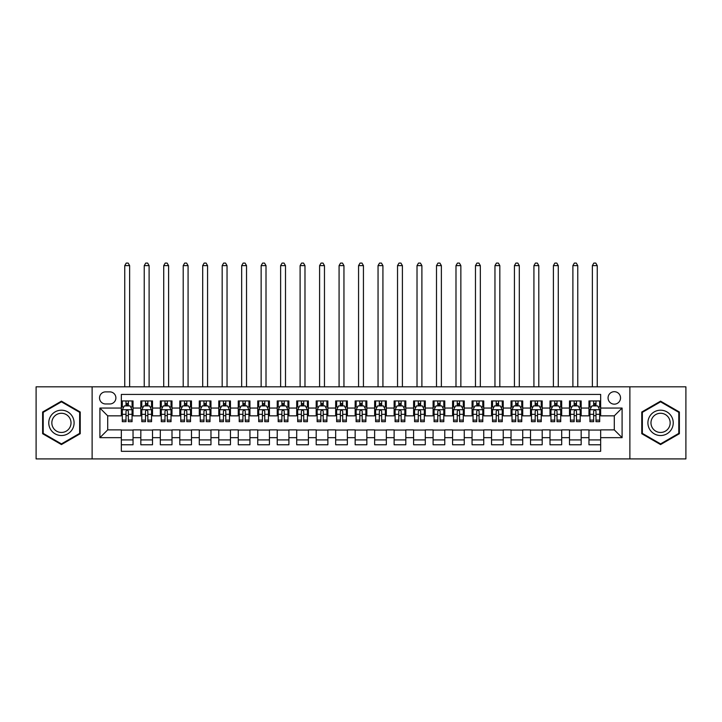 <?xml version="1.0" encoding="UTF-8"?>
<svg xmlns="http://www.w3.org/2000/svg" width="722" height="722" viewBox="0 0 722 722"><rect width="100%" height="100%" fill="white"/><g stroke="black" fill="none" stroke-linecap="round" stroke-linejoin="round"><path stroke-width="1.08" d="M614.296 391.685A6.236 6.236 0 0 0 608.059 397.921A6.236 6.236 0 0 0 614.296 404.158A6.236 6.236 0 0 0 620.532 397.921A6.236 6.236 0 0 0 614.296 391.685M629.882 458.912L685.9 458.912L685.9 386.821L629.882 386.821L629.882 458.912L92.118 458.912L92.118 386.821L36.1 386.821L36.1 458.912L92.118 458.912M600.659 400.945L588.962 400.945L588.962 408.056L581.174 408.056L581.174 415.845L588.962 415.845L588.962 408.056M581.174 408.056L581.174 400.945L569.477 400.945L569.477 408.056L561.689 408.056L561.689 415.845L569.477 415.845L569.477 408.056M561.689 408.056L561.689 400.945L550.002 400.945L550.002 408.056L542.204 408.056L542.204 415.845L550.002 415.845L550.002 408.056M542.204 408.056L542.204 400.945L530.517 400.945L530.517 408.056L522.719 408.056L522.719 415.845L530.517 415.845L530.517 408.056M522.719 408.056L522.719 400.945L511.032 400.945L511.032 408.056L503.234 408.056L503.234 415.845L511.032 415.845L511.032 408.056M503.234 408.056L503.234 400.945L491.547 400.945L491.547 408.056L483.749 408.056L483.749 415.845L491.547 415.845L491.547 408.056M483.749 408.056L483.749 400.945L472.062 400.945L472.062 408.056L464.264 408.056L464.264 415.845L472.062 415.845L472.062 408.056M464.264 408.056L464.264 400.945L452.577 400.945L452.577 408.056L444.779 408.056L444.779 415.845L452.577 415.845L452.577 408.056M444.779 408.056L444.779 400.945L433.092 400.945L433.092 408.056L425.294 408.056L425.294 415.845L433.092 415.845L433.092 408.056M425.294 408.056L425.294 400.945L413.607 400.945L413.607 408.056L405.818 408.056L405.818 415.845L413.607 415.845L413.607 408.056M405.818 408.056L405.818 400.945L394.122 400.945L394.122 408.056L386.333 408.056L386.333 415.845L394.122 415.845L394.122 408.056M386.333 408.056L386.333 400.945L374.637 400.945L374.637 408.056L366.848 408.056L366.848 415.845L374.637 415.845L374.637 408.056M366.848 408.056L366.848 400.945L355.152 400.945L355.152 408.056L347.363 408.056L347.363 415.845L355.152 415.845L355.152 408.056M347.363 408.056L347.363 400.945L335.667 400.945L335.667 408.056L327.878 408.056L327.878 415.845L335.667 415.845L335.667 408.056M327.878 408.056L327.878 400.945L316.182 400.945L316.182 408.056L308.393 408.056L308.393 415.845L316.182 415.845L316.182 408.056M308.393 408.056L308.393 400.945L296.706 400.945L296.706 408.056L288.908 408.056L288.908 415.845L296.706 415.845L296.706 408.056M288.908 408.056L288.908 400.945L277.221 400.945L277.221 408.056L269.423 408.056L269.423 415.845L277.221 415.845L277.221 408.056M269.423 408.056L269.423 400.945L257.736 400.945L257.736 408.056L249.938 408.056L249.938 415.845L257.736 415.845L257.736 408.056M249.938 408.056L249.938 400.945L238.251 400.945L238.251 408.056L230.453 408.056L230.453 415.845L238.251 415.845L238.251 408.056M230.453 408.056L230.453 400.945L218.766 400.945L218.766 408.056L210.968 408.056L210.968 415.845L218.766 415.845L218.766 408.056M210.968 408.056L210.968 400.945L199.281 400.945L199.281 408.056L191.483 408.056L191.483 415.845L199.281 415.845L199.281 408.056M191.483 408.056L191.483 400.945L179.796 400.945L179.796 408.056L171.998 408.056L171.998 415.845L179.796 415.845L179.796 408.056M171.998 408.056L171.998 400.945L160.311 400.945L160.311 408.056L152.523 408.056L152.523 415.845L160.311 415.845L160.311 408.056M152.523 408.056L152.523 400.945L140.826 400.945L140.826 415.845L133.038 415.845L133.038 400.945L121.341 400.945M121.341 444.779L133.038 444.779L133.038 429.879L140.826 429.879L140.826 444.779L152.523 444.779L152.523 429.879L160.311 429.879L160.311 437.667L152.523 437.667M160.311 437.667L160.311 444.779L171.998 444.779L171.998 429.879L179.796 429.879L179.796 437.667L171.998 437.667M179.796 437.667L179.796 444.779L191.483 444.779L191.483 429.879L199.281 429.879L199.281 437.667L191.483 437.667M199.281 437.667L199.281 444.779L210.968 444.779L210.968 429.879L218.766 429.879L218.766 437.667L210.968 437.667M218.766 437.667L218.766 444.779L230.453 444.779L230.453 429.879L238.251 429.879L238.251 437.667L230.453 437.667M238.251 437.667L238.251 444.779L249.938 444.779L249.938 429.879L257.736 429.879L257.736 437.667L249.938 437.667M257.736 437.667L257.736 444.779L269.423 444.779L269.423 429.879L277.221 429.879L277.221 437.667L269.423 437.667M277.221 437.667L277.221 444.779L288.908 444.779L288.908 429.879L296.706 429.879L296.706 437.667L288.908 437.667M296.706 437.667L296.706 444.779L308.393 444.779L308.393 429.879L316.182 429.879L316.182 437.667L308.393 437.667M316.182 437.667L316.182 444.779L327.878 444.779L327.878 429.879L335.667 429.879L335.667 437.667L327.878 437.667M335.667 437.667L335.667 444.779L347.363 444.779L347.363 429.879L355.152 429.879L355.152 437.667L347.363 437.667M355.152 437.667L355.152 444.779L366.848 444.779L366.848 429.879L374.637 429.879L374.637 437.667L366.848 437.667M374.637 437.667L374.637 444.779L386.333 444.779L386.333 429.879L394.122 429.879L394.122 437.667L386.333 437.667M394.122 437.667L394.122 444.779L405.818 444.779L405.818 429.879L413.607 429.879L413.607 437.667L405.818 437.667M413.607 437.667L413.607 444.779L425.294 444.779L425.294 429.879L433.092 429.879L433.092 437.667L425.294 437.667M433.092 437.667L433.092 444.779L444.779 444.779L444.779 429.879L452.577 429.879L452.577 437.667L444.779 437.667M452.577 437.667L452.577 444.779L464.264 444.779L464.264 429.879L472.062 429.879L472.062 437.667L464.264 437.667M472.062 437.667L472.062 444.779L483.749 444.779L483.749 429.879L491.547 429.879L491.547 437.667L483.749 437.667M491.547 437.667L491.547 444.779L503.234 444.779L503.234 429.879L511.032 429.879L511.032 437.667L503.234 437.667M511.032 437.667L511.032 444.779L522.719 444.779L522.719 429.879L530.517 429.879L530.517 437.667L522.719 437.667M530.517 437.667L530.517 444.779L542.204 444.779L542.204 429.879L550.002 429.879L550.002 437.667L542.204 437.667M550.002 437.667L550.002 444.779L561.689 444.779L561.689 429.879L569.477 429.879L569.477 437.667L561.689 437.667M569.477 437.667L569.477 444.779L581.174 444.779L581.174 429.879L588.962 429.879L588.962 437.667L581.174 437.667M105.565 403.959L109.852 403.959A6.038 6.038 0 0 0 115.89 397.921A6.038 6.038 0 0 0 109.852 391.884L105.565 391.884A6.038 6.038 0 0 0 99.519 397.921A6.038 6.038 0 0 0 105.565 403.959M629.882 386.821L92.118 386.821M600.659 408.056L600.659 394.42L121.341 394.42L121.341 415.845L107.704 415.845L107.704 429.879L121.341 429.879L121.341 451.313L600.659 451.313L600.659 429.879L614.296 429.879L614.296 415.845L600.659 415.845L600.659 408.056L622.093 408.056L622.093 437.667L600.659 437.667M121.341 437.667L99.907 437.667L99.907 408.056L121.341 408.056M588.962 437.667L588.962 444.779L600.659 444.779M121.341 405.818L122.316 405.818M126.016 405.818L128.354 405.818M132.063 405.818L133.038 405.818M121.341 415.655L122.316 415.655M126.016 415.655L128.354 415.655M132.063 415.655L133.038 415.655M121.341 430.068L133.038 430.068M121.341 439.915L133.038 439.915M140.826 415.655L141.801 415.655M145.501 415.655L147.839 415.655M151.548 415.655L152.523 415.655M140.826 405.818L141.801 405.818M145.501 405.818L147.839 405.818M151.548 405.818L152.523 405.818M140.826 430.068L152.523 430.068M140.826 439.915L152.523 439.915M160.311 430.068L171.998 430.068M160.311 439.915L171.998 439.915M160.311 405.818L161.286 405.818M164.986 405.818L167.323 405.818M171.033 405.818L171.998 405.818M160.311 415.655L161.286 415.655M164.986 415.655L167.323 415.655M171.033 415.655L171.998 415.655M179.796 430.068L191.483 430.068M179.796 439.915L191.483 439.915M179.796 405.818L180.771 405.818M184.471 405.818L186.808 405.818M190.509 405.818L191.483 405.818M179.796 415.655L180.771 415.655M184.471 415.655L186.808 415.655M190.509 415.655L191.483 415.655M199.281 430.068L210.968 430.068M199.281 439.915L210.968 439.915M199.281 405.818L200.256 405.818M203.956 405.818L206.293 405.818M209.994 405.818L210.968 405.818M199.281 415.655L200.256 415.655M203.956 415.655L206.293 415.655M209.994 415.655L210.968 415.655M218.766 430.068L230.453 430.068M218.766 439.915L230.453 439.915M218.766 405.818L219.741 405.818M223.441 405.818L225.778 405.818M229.479 405.818L230.453 405.818M218.766 415.655L219.741 415.655M223.441 415.655L225.778 415.655M229.479 415.655L230.453 415.655M238.251 430.068L249.938 430.068M238.251 439.915L249.938 439.915M238.251 405.818L239.226 405.818M242.926 405.818L245.263 405.818M248.964 405.818L249.938 405.818M238.251 415.655L239.226 415.655M242.926 415.655L245.263 415.655M248.964 415.655L249.938 415.655M257.736 430.068L269.423 430.068M257.736 439.915L269.423 439.915M257.736 405.818L258.711 405.818M262.411 405.818L264.748 405.818M268.449 405.818L269.423 405.818M257.736 415.655L258.711 415.655M262.411 415.655L264.748 415.655M268.449 415.655L269.423 415.655M277.221 430.068L288.908 430.068M277.221 439.915L288.908 439.915M277.221 405.818L278.196 405.818M281.896 405.818L284.233 405.818M287.934 405.818L288.908 405.818M277.221 415.655L278.196 415.655M281.896 415.655L284.233 415.655M287.934 415.655L288.908 415.655M296.706 430.068L308.393 430.068M296.706 439.915L308.393 439.915M296.706 405.818L297.681 405.818M301.381 405.818L303.718 405.818M307.419 405.818L308.393 405.818M296.706 415.655L297.681 415.655M301.381 415.655L303.718 415.655M307.419 415.655L308.393 415.655M316.182 430.068L327.878 430.068M316.182 439.915L327.878 439.915M316.182 405.818L317.157 405.818M320.866 405.818L323.203 405.818M326.904 405.818L327.878 405.818M316.182 415.655L317.157 415.655M320.866 415.655L323.203 415.655M326.904 415.655L327.878 415.655M335.667 430.068L347.363 430.068M335.667 439.915L347.363 439.915M335.667 405.818L336.642 405.818M340.351 405.818L342.688 405.818M346.389 405.818L347.363 405.818M335.667 415.655L336.642 415.655M340.351 415.655L342.688 415.655M346.389 415.655L347.363 415.655M355.152 430.068L366.848 430.068M355.152 439.915L366.848 439.915M355.152 405.818L356.127 405.818M359.827 405.818L362.173 405.818M365.873 405.818L366.848 405.818M355.152 415.655L356.127 415.655M359.827 415.655L362.173 415.655M365.873 415.655L366.848 415.655M374.637 430.068L386.333 430.068M374.637 439.915L386.333 439.915M374.637 405.818L375.611 405.818M379.312 405.818L381.649 405.818M385.358 405.818L386.333 405.818M374.637 415.655L375.611 415.655M379.312 415.655L381.649 415.655M385.358 415.655L386.333 415.655M394.122 430.068L405.818 430.068M394.122 439.915L405.818 439.915M394.122 405.818L395.096 405.818M398.797 405.818L401.134 405.818M404.843 405.818L405.818 405.818M394.122 415.655L395.096 415.655M398.797 415.655L401.134 415.655M404.843 415.655L405.818 415.655M413.607 430.068L425.294 430.068M413.607 439.915L425.294 439.915M413.607 405.818L414.581 405.818M418.282 405.818L420.619 405.818M424.319 405.818L425.294 405.818M413.607 415.655L414.581 415.655M418.282 415.655L420.619 415.655M424.319 415.655L425.294 415.655M433.092 430.068L444.779 430.068M433.092 439.915L444.779 439.915M433.092 405.818L434.066 405.818M437.767 405.818L440.104 405.818M443.804 405.818L444.779 405.818M433.092 415.655L434.066 415.655M437.767 415.655L440.104 415.655M443.804 415.655L444.779 415.655M452.577 430.068L464.264 430.068M452.577 439.915L464.264 439.915M452.577 405.818L453.551 405.818M457.252 405.818L459.589 405.818M463.289 405.818L464.264 405.818M452.577 415.655L453.551 415.655M457.252 415.655L459.589 415.655M463.289 415.655L464.264 415.655M472.062 430.068L483.749 430.068M472.062 439.915L483.749 439.915M472.062 405.818L473.036 405.818M476.737 405.818L479.074 405.818M482.774 405.818L483.749 405.818M472.062 415.655L473.036 415.655M476.737 415.655L479.074 415.655M482.774 415.655L483.749 415.655M491.547 430.068L503.234 430.068M491.547 439.915L503.234 439.915M491.547 405.818L492.521 405.818M496.222 405.818L498.559 405.818M502.259 405.818L503.234 405.818M491.547 415.655L492.521 415.655M496.222 415.655L498.559 415.655M502.259 415.655L503.234 415.655M511.032 430.068L522.719 430.068M511.032 439.915L522.719 439.915M511.032 405.818L512.006 405.818M515.707 405.818L518.044 405.818M521.744 405.818L522.719 405.818M511.032 415.655L512.006 415.655M515.707 415.655L518.044 415.655M521.744 415.655L522.719 415.655M530.517 430.068L542.204 430.068M530.517 439.915L542.204 439.915M530.517 405.818L531.491 405.818M535.192 405.818L537.529 405.818M541.229 405.818L542.204 405.818M530.517 415.655L531.491 415.655M535.192 415.655L537.529 415.655M541.229 415.655L542.204 415.655M550.002 430.068L561.689 430.068M550.002 439.915L561.689 439.915M550.002 405.818L550.967 405.818M554.677 405.818L557.014 405.818M560.714 405.818L561.689 405.818M550.002 415.655L550.967 415.655M554.677 415.655L557.014 415.655M560.714 415.655L561.689 415.655M569.477 430.068L581.174 430.068M569.477 439.915L581.174 439.915M569.477 405.818L570.452 405.818M574.161 405.818L576.499 405.818M580.199 405.818L581.174 405.818M569.477 415.655L570.452 415.655M574.161 415.655L576.499 415.655M580.199 415.655L581.174 415.655M588.962 430.068L600.659 430.068M588.962 439.915L600.659 439.915M588.962 405.818L589.937 405.818M593.646 405.818L595.984 405.818M599.684 405.818L600.659 405.818M588.962 415.655L589.937 415.655M593.646 415.655L595.984 415.655M599.684 415.655L600.659 415.655M107.704 415.845L99.907 408.056M107.704 429.879L99.907 437.667M622.093 408.056L614.296 415.845M622.093 437.667L614.296 429.879M61.433 444.572L80.232 433.714L80.232 412.009L61.433 401.152L42.625 412.009L42.625 433.714L61.433 444.572M679.375 412.009L660.567 401.152L641.768 412.009L641.768 433.714L660.567 444.572L679.375 433.714L679.375 412.009M128.354 400.945L128.354 405.908L128.354 403.472L126.016 403.472M132.063 420.105L128.354 420.105L128.354 421.693L132.063 421.693L132.063 409.807L130.113 405.908L124.265 405.908L122.316 409.807L122.316 421.693L126.016 421.693L126.016 420.105L122.316 420.105M123.733 406.982L122.316 406.982L122.316 400.945M122.316 407.027L122.316 403.472M132.063 407.027L132.063 403.472M130.646 406.982L132.063 406.982L132.063 400.945M126.016 405.908L126.016 400.945M128.354 420.105L128.354 411.269C127.577 409.771 126.801 409.771 126.016 411.269L126.016 417.839M122.316 414.32L126.016 414.32L126.016 420.105M129.626 386.821L129.626 265.624L124.753 265.624L124.753 386.821M124.753 265.624L126.215 263.088L128.164 263.088L129.626 265.624M61.433 410.195A12.662 12.662 0 0 0 48.762 422.866A12.662 12.662 0 0 0 61.433 435.528A12.662 12.662 0 0 0 74.095 422.866A12.662 12.662 0 0 0 61.433 410.195M61.433 413.273A9.585 9.585 0 0 0 51.84 422.866A9.585 9.585 0 0 0 61.433 432.451A9.585 9.585 0 0 0 71.018 422.866A9.585 9.585 0 0 0 61.433 413.273M79.646 433.38L61.433 443.895L43.212 433.38L43.212 412.343L61.433 401.829L79.646 412.343L79.646 433.38M649.601 416.531A12.662 12.662 0 0 0 654.24 433.832A12.662 12.662 0 0 0 671.541 429.193A12.662 12.662 0 0 0 666.902 411.892A12.662 12.662 0 0 0 649.601 416.531M652.264 418.065A9.585 9.585 0 0 0 655.775 431.169A9.585 9.585 0 0 0 668.879 427.659A9.585 9.585 0 0 0 665.368 414.554A9.585 9.585 0 0 0 652.264 418.065M678.788 412.343L678.788 433.38L660.567 443.895L642.354 433.38L642.354 412.343L660.567 401.829L678.788 412.343M147.839 400.945L147.839 405.908L147.839 403.472L145.501 403.472M151.548 420.105L147.839 420.105L147.839 421.693L151.548 421.693L151.548 409.807L149.598 405.908L143.75 405.908L141.801 409.807L141.801 421.693L145.501 421.693L145.501 420.105L141.801 420.105M143.218 406.982L141.801 406.982L141.801 400.945M141.801 407.027L141.801 403.472M151.548 407.027L151.548 403.472M150.131 406.982L151.548 406.982L151.548 400.945M145.501 405.908L145.501 400.945M147.839 420.105L147.839 411.269C147.062 409.771 146.286 409.771 145.501 411.269L145.501 417.839M141.801 414.32L145.501 414.32L145.501 420.105M149.111 386.821L149.111 265.624L144.238 265.624L144.238 386.821M144.238 265.624L145.7 263.088L147.649 263.088L149.111 265.624M167.323 400.945L167.323 405.908L167.323 403.472L164.986 403.472M171.033 420.105L167.323 420.105L167.323 421.693L171.033 421.693L171.033 409.807L169.083 405.908L163.235 405.908L161.286 409.807L161.286 421.693L164.986 421.693L164.986 420.105L161.286 420.105M162.703 406.982L161.286 406.982L161.286 400.945M161.286 407.027L161.286 403.472M171.033 407.027L171.033 403.472M169.616 406.982L171.033 406.982L171.033 400.945M164.986 405.908L164.986 400.945M167.323 420.105L167.323 411.269C166.547 409.771 165.771 409.771 164.986 411.269L164.986 417.839M161.286 414.32L164.986 414.32L164.986 420.105M168.596 386.821L168.596 265.624L163.723 265.624L163.723 386.821M163.723 265.624L165.185 263.088L167.134 263.088L168.596 265.624M186.808 400.945L186.808 405.908L186.808 403.472L184.471 403.472M190.509 420.105L186.808 420.105L186.808 421.693L190.509 421.693L190.509 409.807L188.568 405.908L182.72 405.908L180.771 409.807L180.771 421.693L184.471 421.693L184.471 420.105L180.771 420.105M182.179 406.982L180.771 406.982L180.771 400.945M180.771 407.027L180.771 403.472M190.509 407.027L190.509 403.472M189.101 406.982L190.509 406.982L190.509 400.945M184.471 405.908L184.471 400.945M186.808 420.105L186.808 411.269C186.032 409.771 185.256 409.771 184.471 411.269L184.471 417.839M180.771 414.32L184.471 414.32L184.471 420.105M188.081 386.821L188.081 265.624L183.207 265.624L183.207 386.821M183.207 265.624L184.67 263.088L186.619 263.088L188.081 265.624M206.293 400.945L206.293 405.908L206.293 403.472L203.956 403.472M209.994 420.105L206.293 420.105L206.293 421.693L209.994 421.693L209.994 409.807L208.044 405.908L202.205 405.908L200.256 409.807L200.256 421.693L203.956 421.693L203.956 420.105L200.256 420.105M201.664 406.982L200.256 406.982L200.256 400.945M200.256 407.027L200.256 403.472M209.994 407.027L209.994 403.472M208.586 406.982L209.994 406.982L209.994 400.945M203.956 405.908L203.956 400.945M206.293 420.105L206.293 411.269C205.517 409.771 204.741 409.771 203.956 411.269L203.956 417.839M200.256 414.32L203.956 414.32L203.956 420.105M207.566 386.821L207.566 265.624L202.692 265.624L202.692 386.821M202.692 265.624L204.155 263.088L206.104 263.088L207.566 265.624M225.778 400.945L225.778 405.908L225.778 403.472L223.441 403.472M229.479 420.105L225.778 420.105L225.778 421.693L229.479 421.693L229.479 409.807L227.529 405.908L221.69 405.908L219.741 409.807L219.741 421.693L223.441 421.693L223.441 420.105L219.741 420.105M221.149 406.982L219.741 406.982L219.741 400.945M219.741 407.027L219.741 403.472M229.479 407.027L229.479 403.472M228.071 406.982L229.479 406.982L229.479 400.945M223.441 405.908L223.441 400.945M225.778 420.105L225.778 411.269C225.002 409.771 224.217 409.771 223.441 411.269L223.441 417.839M219.741 414.32L223.441 414.32L223.441 420.105M227.042 386.821L227.042 265.624L222.177 265.624L222.177 386.821M222.177 265.624L223.639 263.088L225.589 263.088L227.042 265.624M245.263 400.945L245.263 405.908L245.263 403.472L242.926 403.472M248.964 420.105L245.263 420.105L245.263 421.693L248.964 421.693L248.964 409.807L247.014 405.908L241.175 405.908L239.226 409.807L239.226 421.693L242.926 421.693L242.926 420.105L239.226 420.105M240.634 406.982L239.226 406.982L239.226 400.945M239.226 407.027L239.226 403.472M248.964 407.027L248.964 403.472M247.556 406.982L248.964 406.982L248.964 400.945M242.926 405.908L242.926 400.945M245.263 420.105L245.263 411.269C244.487 409.771 243.702 409.771 242.926 411.269L242.926 417.839M239.226 414.32L242.926 414.32L242.926 420.105M246.527 386.821L246.527 265.624L241.662 265.624L241.662 386.821M241.662 265.624L243.124 263.088L245.065 263.088L246.527 265.624M264.748 400.945L264.748 405.908L264.748 403.472L262.411 403.472M268.449 420.105L264.748 420.105L264.748 421.693L268.449 421.693L268.449 409.807L266.499 405.908L260.66 405.908L258.711 409.807L258.711 421.693L262.411 421.693L262.411 420.105L258.711 420.105M260.119 406.982L258.711 406.982L258.711 400.945M258.711 407.027L258.711 403.472M268.449 407.027L268.449 403.472M267.041 406.982L268.449 406.982L268.449 400.945M262.411 405.908L262.411 400.945M264.748 420.105L264.748 411.269C263.972 409.771 263.187 409.771 262.411 411.269L262.411 417.839M258.711 414.32L262.411 414.32L262.411 420.105M266.012 386.821L266.012 265.624L261.147 265.624L261.147 386.821M261.147 265.624L262.6 263.088L264.55 263.088L266.012 265.624M284.233 400.945L284.233 405.908L284.233 403.472L281.896 403.472M287.934 420.105L284.233 420.105L284.233 421.693L287.934 421.693L287.934 409.807L285.984 405.908L280.136 405.908L278.196 409.807L278.196 421.693L281.896 421.693L281.896 420.105L278.196 420.105M279.604 406.982L278.196 406.982L278.196 400.945M278.196 407.027L278.196 403.472M287.934 407.027L287.934 403.472M286.526 406.982L287.934 406.982L287.934 400.945M281.896 405.908L281.896 400.945M284.233 420.105L284.233 411.269C283.457 409.771 282.672 409.771 281.896 411.269L281.896 417.839M278.196 414.32L281.896 414.32L281.896 420.105M285.497 386.821L285.497 265.624L280.623 265.624L280.623 386.821M280.623 265.624L282.085 263.088L284.035 263.088L285.497 265.624M303.718 400.945L303.718 405.908L303.718 403.472L301.381 403.472M307.419 420.105L303.718 420.105L303.718 421.693L307.419 421.693L307.419 409.807L305.469 405.908L299.621 405.908L297.681 409.807L297.681 421.693L301.381 421.693L301.381 420.105L297.681 420.105M299.088 406.982L297.681 406.982L297.681 400.945M297.681 407.027L297.681 403.472M307.419 407.027L307.419 403.472M306.002 406.982L307.419 406.982L307.419 400.945M301.381 405.908L301.381 400.945M303.718 420.105L303.718 411.269C302.942 409.771 302.157 409.771 301.381 411.269L301.381 417.839M297.681 414.32L301.381 414.32L301.381 420.105M304.982 386.821L304.982 265.624L300.108 265.624L300.108 386.821M300.108 265.624L301.57 263.088L303.52 263.088L304.982 265.624M323.203 400.945L323.203 405.908L323.203 403.472L320.866 403.472M326.904 420.105L323.203 420.105L323.203 421.693L326.904 421.693L326.904 409.807L324.954 405.908L319.106 405.908L317.157 409.807L317.157 421.693L320.866 421.693L320.866 420.105L317.157 420.105M318.573 406.982L317.157 406.982L317.157 400.945M317.157 407.027L317.157 403.472M326.904 407.027L326.904 403.472M325.487 406.982L326.904 406.982L326.904 400.945M320.866 405.908L320.866 400.945M323.203 420.105L323.203 411.269C322.418 409.771 321.642 409.771 320.866 411.269L320.866 417.839M317.157 414.32L320.866 414.32L320.866 420.105M324.467 386.821L324.467 265.624L319.593 265.624L319.593 386.821M319.593 265.624L321.055 263.088L323.005 263.088L324.467 265.624M342.688 400.945L342.688 405.908L342.688 403.472L340.351 403.472M346.389 420.105L342.688 420.105L342.688 421.693L346.389 421.693L346.389 409.807L344.439 405.908L338.591 405.908L336.642 409.807L336.642 421.693L340.351 421.693L340.351 420.105L336.642 420.105M338.058 406.982L336.642 406.982L336.642 400.945M336.642 407.027L336.642 403.472M346.389 407.027L346.389 403.472M344.972 406.982L346.389 406.982L346.389 400.945M340.351 405.908L340.351 400.945M342.688 420.105L342.688 411.269C341.903 409.771 341.127 409.771 340.351 411.269L340.351 417.839M336.642 414.32L340.351 414.32L340.351 420.105M343.952 386.821L343.952 265.624L339.078 265.624L339.078 386.821M339.078 265.624L340.54 263.088L342.49 263.088L343.952 265.624M362.173 400.945L362.173 405.908L362.173 403.472L359.827 403.472M365.873 420.105L362.173 420.105L362.173 421.693L365.873 421.693L365.873 409.807L363.924 405.908L358.076 405.908L356.127 409.807L356.127 421.693L359.827 421.693L359.827 420.105L356.127 420.105M357.543 406.982L356.127 406.982L356.127 400.945M356.127 407.027L356.127 403.472M365.873 407.027L365.873 403.472M364.457 406.982L365.873 406.982L365.873 400.945M359.827 405.908L359.827 400.945M362.173 420.105L362.173 411.269C361.388 409.771 360.612 409.771 359.827 411.269L359.827 417.839M356.127 414.32L359.827 414.32L359.827 420.105M363.437 386.821L363.437 265.624L358.563 265.624L358.563 386.821M358.563 265.624L360.025 263.088L361.975 263.088L363.437 265.624M381.649 400.945L381.649 405.908L381.649 403.472L379.312 403.472M385.358 420.105L381.649 420.105L381.649 421.693L385.358 421.693L385.358 409.807L383.409 405.908L377.561 405.908L375.611 409.807L375.611 421.693L379.312 421.693L379.312 420.105L375.611 420.105M377.028 406.982L375.611 406.982L375.611 400.945M375.611 407.027L375.611 403.472M385.358 407.027L385.358 403.472M383.942 406.982L385.358 406.982L385.358 400.945M379.312 405.908L379.312 400.945M381.649 420.105L381.649 411.269C380.873 409.771 380.097 409.771 379.312 411.269L379.312 417.839M375.611 414.32L379.312 414.32L379.312 420.105M382.922 386.821L382.922 265.624L378.048 265.624L378.048 386.821M378.048 265.624L379.51 263.088L381.46 263.088L382.922 265.624M401.134 400.945L401.134 405.908L401.134 403.472L398.797 403.472M404.843 420.105L401.134 420.105L401.134 421.693L404.843 421.693L404.843 409.807L402.894 405.908L397.046 405.908L395.096 409.807L395.096 421.693L398.797 421.693L398.797 420.105L395.096 420.105M396.513 406.982L395.096 406.982L395.096 400.945M395.096 407.027L395.096 403.472M404.843 407.027L404.843 403.472M403.427 406.982L404.843 406.982L404.843 400.945M398.797 405.908L398.797 400.945M401.134 420.105L401.134 411.269C400.358 409.771 399.582 409.771 398.797 411.269L398.797 417.839M395.096 414.32L398.797 414.32L398.797 420.105M402.407 386.821L402.407 265.624L397.533 265.624L397.533 386.821M397.533 265.624L398.995 263.088L400.945 263.088L402.407 265.624M420.619 400.945L420.619 405.908L420.619 403.472L418.282 403.472M424.319 420.105L420.619 420.105L420.619 421.693L424.319 421.693L424.319 409.807L422.379 405.908L416.531 405.908L414.581 409.807L414.581 421.693L418.282 421.693L418.282 420.105L414.581 420.105M415.998 406.982L414.581 406.982L414.581 400.945M414.581 407.027L414.581 403.472M424.319 407.027L424.319 403.472M422.911 406.982L424.319 406.982L424.319 400.945M418.282 405.908L418.282 400.945M420.619 420.105L420.619 411.269C419.843 409.771 419.067 409.771 418.282 411.269L418.282 417.839M414.581 414.32L418.282 414.32L418.282 420.105M421.892 386.821L421.892 265.624L417.018 265.624L417.018 386.821M417.018 265.624L418.48 263.088L420.43 263.088L421.892 265.624M440.104 400.945L440.104 405.908L440.104 403.472L437.767 403.472M443.804 420.105L440.104 420.105L440.104 421.693L443.804 421.693L443.804 409.807L441.864 405.908L436.016 405.908L434.066 409.807L434.066 421.693L437.767 421.693L437.767 420.105L434.066 420.105M435.474 406.982L434.066 406.982L434.066 400.945M434.066 407.027L434.066 403.472M443.804 407.027L443.804 403.472M442.396 406.982L443.804 406.982L443.804 400.945M437.767 405.908L437.767 400.945M440.104 420.105L440.104 411.269C439.328 409.771 438.552 409.771 437.767 411.269L437.767 417.839M434.066 414.32L437.767 414.32L437.767 420.105M441.377 386.821L441.377 265.624L436.503 265.624L436.503 386.821M436.503 265.624L437.965 263.088L439.915 263.088L441.377 265.624M459.589 400.945L459.589 405.908L459.589 403.472L457.252 403.472M463.289 420.105L459.589 420.105L459.589 421.693L463.289 421.693L463.289 409.807L461.34 405.908L455.501 405.908L453.551 409.807L453.551 421.693L457.252 421.693L457.252 420.105L453.551 420.105M454.959 406.982L453.551 406.982L453.551 400.945M453.551 407.027L453.551 403.472M463.289 407.027L463.289 403.472M461.881 406.982L463.289 406.982L463.289 400.945M457.252 405.908L457.252 400.945M459.589 420.105L459.589 411.269C458.813 409.771 458.037 409.771 457.252 411.269L457.252 417.839M453.551 414.32L457.252 414.32L457.252 420.105M460.853 386.821L460.853 265.624L455.988 265.624L455.988 386.821M455.988 265.624L457.45 263.088L459.4 263.088L460.853 265.624M479.074 400.945L479.074 405.908L479.074 403.472L476.737 403.472M482.774 420.105L479.074 420.105L479.074 421.693L482.774 421.693L482.774 409.807L480.825 405.908L474.986 405.908L473.036 409.807L473.036 421.693L476.737 421.693L476.737 420.105L473.036 420.105M474.444 406.982L473.036 406.982L473.036 400.945M473.036 407.027L473.036 403.472M482.774 407.027L482.774 403.472M481.366 406.982L482.774 406.982L482.774 400.945M476.737 405.908L476.737 400.945M479.074 420.105L479.074 411.269C478.298 409.771 477.513 409.771 476.737 411.269L476.737 417.839M473.036 414.32L476.737 414.32L476.737 420.105M480.338 386.821L480.338 265.624L475.473 265.624L475.473 386.821M475.473 265.624L476.935 263.088L478.876 263.088L480.338 265.624M498.559 400.945L498.559 405.908L498.559 403.472L496.222 403.472M502.259 420.105L498.559 420.105L498.559 421.693L502.259 421.693L502.259 409.807L500.31 405.908L494.471 405.908L492.521 409.807L492.521 421.693L496.222 421.693L496.222 420.105L492.521 420.105M493.929 406.982L492.521 406.982L492.521 400.945M492.521 407.027L492.521 403.472M502.259 407.027L502.259 403.472M500.851 406.982L502.259 406.982L502.259 400.945M496.222 405.908L496.222 400.945M498.559 420.105L498.559 411.269C497.783 409.771 496.998 409.771 496.222 411.269L496.222 417.839M492.521 414.32L496.222 414.32L496.222 420.105M499.823 386.821L499.823 265.624L494.958 265.624L494.958 386.821M494.958 265.624L496.411 263.088L498.361 263.088L499.823 265.624M518.044 400.945L518.044 405.908L518.044 403.472L515.707 403.472M521.744 420.105L518.044 420.105L518.044 421.693L521.744 421.693L521.744 409.807L519.795 405.908L513.956 405.908L512.006 409.807L512.006 421.693L515.707 421.693L515.707 420.105L512.006 420.105M513.414 406.982L512.006 406.982L512.006 400.945M512.006 407.027L512.006 403.472M521.744 407.027L521.744 403.472M520.336 406.982L521.744 406.982L521.744 400.945M515.707 405.908L515.707 400.945M518.044 420.105L518.044 411.269C517.268 409.771 516.483 409.771 515.707 411.269L515.707 417.839M512.006 414.32L515.707 414.32L515.707 420.105M519.308 386.821L519.308 265.624L514.434 265.624L514.434 386.821M514.434 265.624L515.896 263.088L517.845 263.088L519.308 265.624M537.529 400.945L537.529 405.908L537.529 403.472L535.192 403.472M541.229 420.105L537.529 420.105L537.529 421.693L541.229 421.693L541.229 409.807L539.28 405.908L533.432 405.908L531.491 409.807L531.491 421.693L535.192 421.693L535.192 420.105L531.491 420.105M532.899 406.982L531.491 406.982L531.491 400.945M531.491 407.027L531.491 403.472M541.229 407.027L541.229 403.472M539.821 406.982L541.229 406.982L541.229 400.945M535.192 405.908L535.192 400.945M537.529 420.105L537.529 411.269C536.753 409.771 535.968 409.771 535.192 411.269L535.192 417.839M531.491 414.32L535.192 414.32L535.192 420.105M538.793 386.821L538.793 265.624L533.919 265.624L533.919 386.821M533.919 265.624L535.381 263.088L537.33 263.088L538.793 265.624M557.014 400.945L557.014 405.908L557.014 403.472L554.677 403.472M560.714 420.105L557.014 420.105L557.014 421.693L560.714 421.693L560.714 409.807L558.765 405.908L552.917 405.908L550.967 409.807L550.967 421.693L554.677 421.693L554.677 420.105L550.967 420.105M552.384 406.982L550.967 406.982L550.967 400.945M550.967 407.027L550.967 403.472M560.714 407.027L560.714 403.472M559.297 406.982L560.714 406.982L560.714 400.945M554.677 405.908L554.677 400.945M557.014 420.105L557.014 411.269C556.238 409.771 555.453 409.771 554.677 411.269L554.677 417.839M550.967 414.32L554.677 414.32L554.677 420.105M558.277 386.821L558.277 265.624L553.404 265.624L553.404 386.821M553.404 265.624L554.866 263.088L556.815 263.088L558.277 265.624M576.499 400.945L576.499 405.908L576.499 403.472L574.161 403.472M580.199 420.105L576.499 420.105L576.499 421.693L580.199 421.693L580.199 409.807L578.25 405.908L572.402 405.908L570.452 409.807L570.452 421.693L574.161 421.693L574.161 420.105L570.452 420.105M571.869 406.982L570.452 406.982L570.452 400.945M570.452 407.027L570.452 403.472M580.199 407.027L580.199 403.472M578.782 406.982L580.199 406.982L580.199 400.945M574.161 405.908L574.161 400.945M576.499 420.105L576.499 411.269C575.714 409.771 574.938 409.771 574.161 411.269L574.161 417.839M570.452 414.32L574.161 414.32L574.161 420.105M577.762 386.821L577.762 265.624L572.889 265.624L572.889 386.821M572.889 265.624L574.351 263.088L576.3 263.088L577.762 265.624M595.984 400.945L595.984 405.908L595.984 403.472L593.646 403.472M599.684 420.105L595.984 420.105L595.984 421.693L599.684 421.693L599.684 409.807L597.735 405.908L591.887 405.908L589.937 409.807L589.937 421.693L593.646 421.693L593.646 420.105L589.937 420.105M591.354 406.982L589.937 406.982L589.937 400.945M589.937 407.027L589.937 403.472M599.684 407.027L599.684 403.472M598.267 406.982L599.684 406.982L599.684 400.945M593.646 405.908L593.646 400.945M595.984 420.105L595.984 411.269C595.199 409.771 594.423 409.771 593.646 411.269L593.646 417.839M589.937 414.32L593.646 414.32L593.646 420.105M597.247 386.821L597.247 265.624L592.374 265.624L592.374 386.821M592.374 265.624L593.836 263.088L595.785 263.088L597.247 265.624M140.826 437.667L133.038 437.667M140.826 408.056L133.038 408.056M132.009 409.708L122.37 409.708M132.063 414.32L128.354 414.32M128.354 404.717L126.016 404.717M151.494 409.708L141.855 409.708M151.548 414.32L147.839 414.32M147.839 404.717L145.501 404.717M170.979 409.708L161.331 409.708M171.033 414.32L167.323 414.32M167.323 404.717L164.986 404.717M190.464 409.708L180.816 409.708M190.509 414.32L186.808 414.32M186.808 404.717L184.471 404.717M209.949 409.708L200.301 409.708M209.994 414.32L206.293 414.32M206.293 404.717L203.956 404.717M229.434 409.708L219.786 409.708M229.479 414.32L225.778 414.32M225.778 404.717L223.441 404.717M248.919 409.708L239.271 409.708M248.964 414.32L245.263 414.32M245.263 404.717L242.926 404.717M268.403 409.708L258.756 409.708M268.449 414.32L264.748 414.32M264.748 404.717L262.411 404.717M287.888 409.708L278.241 409.708M287.934 414.32L284.233 414.32M284.233 404.717L281.896 404.717M307.373 409.708L297.726 409.708M307.419 414.32L303.718 414.32M303.718 404.717L301.381 404.717M326.849 409.708L317.211 409.708M326.904 414.32L323.203 414.32M323.203 404.717L320.866 404.717M346.334 409.708L336.696 409.708M346.389 414.32L342.688 414.32M342.688 404.717L340.351 404.717M365.819 409.708L356.181 409.708M365.873 414.32L362.173 414.32M362.173 404.717L359.827 404.717M385.304 409.708L375.666 409.708M385.358 414.32L381.649 414.32M381.649 404.717L379.312 404.717M404.789 409.708L395.151 409.708M404.843 414.32L401.134 414.32M401.134 404.717L398.797 404.717M424.274 409.708L414.627 409.708M424.319 414.32L420.619 414.32M420.619 404.717L418.282 404.717M443.759 409.708L434.112 409.708M443.804 414.32L440.104 414.32M440.104 404.717L437.767 404.717M463.244 409.708L453.596 409.708M463.289 414.32L459.589 414.32M459.589 404.717L457.252 404.717M482.729 409.708L473.081 409.708M482.774 414.32L479.074 414.32M479.074 404.717L476.737 404.717M502.214 409.708L492.566 409.708M502.259 414.32L498.559 414.32M498.559 404.717L496.222 404.717M521.699 409.708L512.051 409.708M521.744 414.32L518.044 414.32M518.044 404.717L515.707 404.717M541.184 409.708L531.536 409.708M541.229 414.32L537.529 414.32M537.529 404.717L535.192 404.717M560.669 409.708L551.021 409.708M560.714 414.32L557.014 414.32M557.014 404.717L554.677 404.717M580.145 409.708L570.506 409.708M580.199 414.32L576.499 414.32M576.499 404.717L574.161 404.717M599.63 409.708L589.991 409.708M599.684 414.32L595.984 414.32M595.984 404.717L593.646 404.717"/></g></svg>
